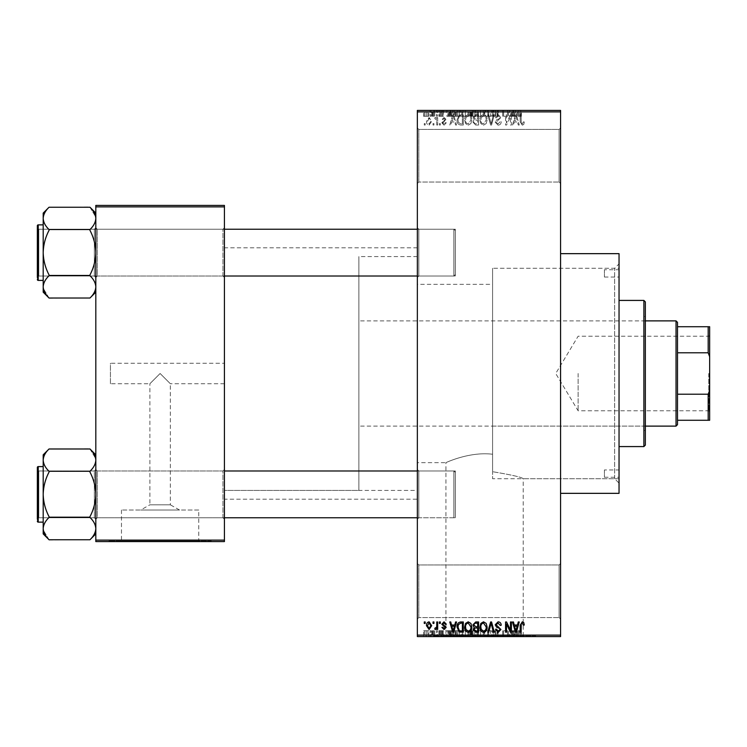 <?xml version="1.0" encoding="UTF-8"?>
<svg xmlns="http://www.w3.org/2000/svg" width="747" height="747" viewBox="0 0 747 747"><rect width="100%" height="100%" fill="white"/><g stroke="black" fill="none" stroke-linecap="round" stroke-linejoin="round"><path stroke-width="0.56" stroke-dasharray="3.73 2.8" d="M559.111 564.956L560.577 563.499L560.577 619.039L560.577 563.499L560.577 619.039L560.577 563.499L559.111 564.956L559.111 617.573L560.577 619.039L559.111 617.573L559.111 564.956L559.111 617.573L559.111 564.956L418.806 564.956L417.349 563.499L417.349 619.039L417.349 563.499L417.349 619.039L417.349 563.499L418.806 564.956L418.806 617.573L417.349 619.039L418.806 617.573L559.111 617.573L418.806 617.573L418.806 564.956L418.806 617.573L418.806 564.956L559.111 564.956M559.111 129.427L560.577 127.961L560.577 183.501L560.577 127.961L560.577 183.501L560.577 127.961L559.111 129.427L559.111 182.044L560.577 183.501L559.111 182.044L559.111 129.427L559.111 182.044L559.111 129.427L418.806 129.427L417.349 127.961L417.349 183.501L417.349 127.961L417.349 183.501L417.349 127.961L418.806 129.427L418.806 182.044L417.349 183.501L418.806 182.044L559.111 182.044L418.806 182.044L418.806 129.427L418.806 182.044L418.806 129.427L559.111 129.427M224.427 363.266L224.427 383.734L224.427 363.266L110.425 363.266L110.425 383.734L149.886 383.734L160.119 373.5L149.886 383.734L149.886 504.804L170.344 504.804L179.523 510.005L140.707 510.005L179.523 510.005M224.427 383.734L170.344 383.734L160.119 373.5L170.344 383.734L170.344 504.804L149.886 504.804L140.707 510.005M198.758 510.005L121.472 510.005L198.758 510.005L198.758 540.987L121.472 540.987L198.758 540.987M121.472 510.005L121.472 540.987M211.27 540.987L108.969 540.987L211.27 540.987L211.27 541.575L108.969 541.575L211.27 541.575M108.969 540.987L108.969 541.575M445.931 635.986L523.217 635.986L445.931 635.986L445.931 462.654C445.389 462.925 469.181 451.365 492.581 454.241C469.209 451.365 445.324 462.935 445.931 462.654L417.349 462.654L417.349 284.346L492.581 284.346L492.581 471.702L492.581 268.266L614.65 268.266L619.039 263.887L619.039 483.113L619.039 263.887M523.217 635.986L523.217 478.734C521.854 477.23 511.648 474.887 492.581 471.702C511.639 474.887 521.854 477.23 523.217 478.734L614.65 478.734L619.039 483.113M535.73 635.986L433.419 635.986L535.73 635.986L535.73 636.575L433.419 636.575L535.73 636.575M433.419 635.986L433.419 636.575M222.961 470.983L224.427 469.518L224.427 519.212L224.427 469.518L224.427 519.212L224.427 469.518L222.961 470.983L97.269 470.983L95.812 469.518L95.812 519.212L95.812 469.518L95.812 519.212L95.812 469.518L95.812 519.212L95.812 469.518L95.812 519.212L95.812 469.518L97.269 470.983L97.269 517.755L95.812 519.212L97.269 517.755L97.269 470.983L97.269 517.755L97.269 470.983L222.961 470.983L222.961 517.755L224.427 519.212L222.961 517.755L222.961 470.983M222.961 229.245L224.427 227.788L224.427 277.482L224.427 227.788L224.427 277.482L224.427 227.788L222.961 229.245L97.269 229.245L95.812 227.788L95.812 277.482L95.812 227.788L95.812 277.482L95.812 227.788L95.812 277.482L95.812 227.788L95.812 277.482L95.812 227.788L97.269 229.245L97.269 276.017L95.812 277.482L97.269 276.017L97.269 229.245L97.269 276.017L97.269 229.245L222.961 229.245L222.961 276.017L224.427 277.482L222.961 276.017L222.961 229.245M418.806 276.017L417.349 277.482L417.349 227.788L417.349 277.482L417.349 227.788L417.349 277.482L418.806 276.017L418.806 229.245L417.349 227.788L418.806 229.245L418.806 276.017L418.806 229.245L418.806 276.017L455.343 276.017L418.806 276.017M418.806 517.755L417.349 519.212L417.349 469.518L417.349 519.212L417.349 469.518L417.349 519.212L418.806 517.755L418.806 470.983L417.349 469.518L418.806 470.983L418.806 517.755L418.806 470.983L418.806 517.755L455.343 517.755L418.806 517.755M455.343 229.245L418.806 229.245L455.343 229.245L455.343 276.017L455.343 229.245M455.343 470.983L418.806 470.983L455.343 470.983L455.343 517.755L455.343 470.983M614.65 478.734L614.65 268.266L614.65 478.734M560.577 253.653L560.577 493.347L560.577 253.653M417.349 499.192L417.349 247.808L417.349 499.192L224.427 499.192L224.427 247.808L224.427 499.192M417.349 247.808L224.427 247.808M222.961 276.017L97.269 276.017L222.961 276.017M222.961 517.755L97.269 517.755L222.961 517.755M417.349 490.424L417.349 256.576L417.349 490.424L224.427 490.424L224.427 256.576L224.427 490.424L224.427 256.576L224.427 490.424L358.887 490.424L358.887 256.576L358.887 490.424M417.349 256.576L358.887 256.576M619.039 268.266L619.039 478.734L619.039 268.266L492.581 268.266L492.581 471.702L492.581 284.346M417.349 284.346L417.349 462.654M429.105 125.179L431.691 121.322L429.105 117.466L426.509 121.247C426.332 123.376 427.2 124.684 429.105 125.179L431.691 121.322L429.105 117.466L426.509 121.247C426.332 123.376 427.2 124.684 429.105 125.179M436.743 125.038L437.677 125.038L437.677 117.596L436.743 117.596L436.743 118.792L435.632 117.466L434.754 117.867L435.015 118.932L436.565 119.66L436.743 125.038L437.677 125.038L437.677 117.596L436.743 117.596L436.743 118.792L435.632 117.466L434.754 117.867L435.015 118.932L436.565 119.66L436.743 125.038M444.045 125.179L446.314 122.779L445.38 122.648L443.979 124.114L442.719 122.956L446.174 119.585L444.082 117.466L441.925 119.595L442.859 119.725L444.045 118.53L445.249 119.436L441.794 122.769L444.045 125.179L446.314 122.779L445.38 122.648L443.979 124.114L442.719 122.956L442.962 122.284L446.174 119.585L444.082 117.466L441.925 119.595L442.859 119.725L444.045 118.53L445.249 119.436L441.794 122.769L444.045 125.179M460.591 125.038L463.317 125.038L463.317 114.814L459.237 115.001L457.071 119.865C456.828 122.779 458.004 124.506 460.591 125.038L463.317 125.038L463.317 114.814L459.237 115.001L457.071 119.865C456.828 122.779 458.004 124.506 460.591 125.038M475.718 125.038L478.594 125.038L478.594 114.814L475.708 114.814L473.15 117.382L474.158 119.529L472.879 122.041L475.718 125.038L478.594 125.038L478.594 114.814L475.708 114.814L473.15 117.382L474.158 119.529L472.879 122.041L475.718 125.038M490.639 125.038L491.554 125.038L494.309 114.814L493.347 114.814L491.152 123.843L488.697 114.814L487.716 114.814L490.639 125.038L491.554 125.038L494.309 114.814L493.347 114.814L491.152 123.843L488.697 114.814L487.716 114.814L490.639 125.038M510.481 125.038L511.415 125.038L511.415 114.814L510.425 114.814L506.494 123.012L506.494 114.814L505.57 114.814L505.57 125.038L506.569 125.038L510.481 116.849L510.481 125.038L511.415 125.038L511.415 114.814L510.425 114.814L506.494 123.012L506.494 114.814L505.57 114.814L505.57 125.038L506.569 125.038L510.481 116.849L510.481 125.038M523.75 124.45L524.301 121.985L523.376 121.854L522.246 123.974L521.247 123.208L521.117 114.814L520.183 114.814L520.183 121.752L522.293 125.179L523.75 124.45L524.301 121.985L523.376 121.854L522.246 123.974L521.247 123.208L521.117 114.814L520.183 114.814L520.183 121.752L522.293 125.179L523.75 124.45M417.349 635.109L417.349 636.575L560.577 636.575L560.577 635.109L417.349 635.109L417.349 111.891L560.577 111.891L560.577 110.425L417.349 110.425L417.349 111.891M560.577 635.109L560.577 111.891M518.278 125.038L519.249 125.038L516.42 114.814L515.449 114.814L512.479 125.038L513.45 125.038L514.253 121.985L517.475 121.985L518.278 125.038L519.249 125.038L516.42 114.814L515.449 114.814L512.479 125.038L513.45 125.038L514.253 121.985L517.475 121.985L518.278 125.038M498.1 125.179C500.117 124.954 501.144 123.806 501.181 121.724L500.257 121.584L498.016 123.974L496.139 122.228L500.92 117.484L498.268 114.674L495.466 117.737L496.4 117.867L498.24 115.869L499.986 117.512L499.696 118.558L496.615 119.772L495.205 122.209L498.1 125.179C500.117 124.954 501.144 123.806 501.181 121.724L500.257 121.584L498.016 123.974L496.139 122.228L500.92 117.484L498.268 114.674L495.466 117.737L496.4 117.867L498.24 115.869L499.986 117.512L499.696 118.558L496.615 119.772L495.205 122.209L498.1 125.179M486.185 123.572L487.1 120.062C487.305 117.158 486.101 115.365 483.505 114.674C480.956 115.346 479.761 117.102 479.929 119.94L480.853 123.61L483.514 125.179L486.185 123.572L487.1 120.062C487.305 117.158 486.101 115.365 483.505 114.674C480.956 115.346 479.761 117.102 479.929 119.94L480.853 123.61L483.514 125.179L486.185 123.572M470.899 123.572L471.824 120.062C472.02 117.158 470.825 115.365 468.229 114.674C465.68 115.346 464.485 117.102 464.643 119.94L465.568 123.61L468.229 125.179L470.899 123.572L471.824 120.062C472.02 117.158 470.825 115.365 468.229 114.674C465.68 115.346 464.485 117.102 464.643 119.94L465.568 123.61L468.229 125.179L470.899 123.572M455.567 125.038L456.538 125.038L453.709 114.814L452.738 114.814L449.769 125.038L450.74 125.038L451.543 121.985L454.764 121.985L455.567 125.038L456.538 125.038L453.709 114.814L452.738 114.814L449.769 125.038L450.74 125.038L451.543 121.985L454.764 121.985L455.567 125.038M439.404 125.038L440.328 125.038L440.328 123.582L439.404 123.582L439.404 125.038L440.328 125.038L440.328 123.582L439.404 123.582L439.404 125.038M433.027 125.038L433.951 125.038L433.951 123.582L433.027 123.582L433.027 125.038L433.951 125.038L433.951 123.582L433.027 123.582L433.027 125.038M424.259 125.038L425.183 125.038L425.183 123.582L424.259 123.582L424.259 125.038L425.183 125.038L425.183 123.582L424.259 123.582L424.259 125.038M430.104 110.425L431.028 110.425L430.104 110.425L430.104 116.271L431.028 116.271L431.028 110.425L431.028 116.271L430.104 116.271L430.104 110.425M432.709 116.271L433.82 116.271L433.82 110.425L434.754 110.425L431.831 110.425L433.82 110.425L433.82 116.271L434.754 116.271L434.754 110.425L434.754 116.271L433.82 116.271L433.82 110.425L433.82 116.271L432.709 116.271L432.709 110.425M436.481 110.425L437.406 110.425L436.481 110.425L436.481 116.271L437.406 116.271L437.406 110.425L437.406 116.271L436.481 116.271L436.481 110.425M438.872 110.425L443.391 110.425L438.872 110.425L438.872 116.271L441.122 116.271L441.122 110.425L441.122 116.271L443.391 116.271L443.391 110.425M451.842 110.425L446.846 110.425L451.842 110.425L451.842 116.271L452.645 116.271L452.645 110.425M461.721 116.271L468.901 116.271L465.306 116.271L465.306 110.425L468.901 110.425L461.721 110.425L467.967 110.425L462.654 110.425L465.297 110.425L465.306 116.271L461.721 116.271L461.721 110.425M477.006 116.271L484.177 116.271L480.582 116.271L480.592 110.425L484.177 110.425L477.006 110.425L483.244 110.425L480.592 110.425L480.582 116.271L477.006 116.271L477.006 110.425M519.37 110.425L517.26 110.425L519.37 110.425L519.37 116.271L520.827 116.271L520.827 110.425M514.552 110.425L509.557 110.425L514.552 110.425L514.552 116.271L515.355 116.271L515.355 110.425M507.502 116.271L502.647 116.271L507.558 116.271L507.558 110.425L502.647 110.425L507.558 110.425L507.558 116.271L508.492 116.271L508.492 110.425L508.492 116.271L507.502 116.271L507.502 110.425M492.282 110.425L498.258 110.425L492.282 110.425L492.282 116.271L495.177 116.271L495.177 110.425M484.794 110.425L491.386 110.425L484.794 110.425L484.794 116.271L487.716 116.271L487.716 110.425M469.956 110.425L475.671 110.425L469.956 110.425L469.956 116.271L475.671 116.271L475.671 110.425L475.671 116.271L472.786 116.271L472.786 110.425L472.795 116.271L470.227 116.271L470.227 110.425M454.148 110.425L460.395 110.425L454.148 110.425L454.148 116.271L457.668 116.271L457.668 110.425M423.586 110.425L428.769 110.425L423.586 110.425L423.586 116.271L426.182 116.271L426.182 110.425L424.52 110.425L427.844 110.425L426.154 110.425L426.182 116.271L428.769 116.271L428.769 110.425M430.104 636.575L431.028 636.575L430.104 636.575L430.104 630.729L431.028 630.729L431.028 636.575L431.028 630.729L430.104 630.729L430.104 636.575M436.481 636.575L437.406 636.575L436.481 636.575L436.481 630.729L437.406 630.729L437.406 636.575L437.406 630.729L436.481 630.729L436.481 636.575M452.645 636.575L446.846 636.575L452.645 636.575L452.645 630.729L453.616 630.729L453.616 636.575M467.977 636.575L461.721 636.575L467.977 636.575L467.977 630.729L468.901 630.729L468.901 636.575M484.177 630.729L480.582 630.729L483.262 630.729L483.244 636.575L484.177 636.575L477.006 636.575L483.262 636.575L477.931 636.575L483.244 636.575L483.262 630.729L484.177 630.729L484.177 636.575M495.177 636.575L498.258 636.575L492.282 636.575L495.177 636.575L495.177 630.729L498.258 630.729L498.258 636.575M515.355 636.575L509.557 636.575L515.355 636.575L515.355 630.729L516.326 630.729L516.326 636.575M520.827 636.575L517.26 636.575L520.827 636.575L520.827 630.729L521.378 630.729L521.378 636.575M507.502 630.729L502.647 630.729L507.558 630.729L507.558 636.575L502.647 636.575L507.558 636.575L507.558 630.729L508.492 630.729L508.492 636.575L508.492 630.729L507.502 630.729L507.502 636.575M487.716 636.575L491.386 636.575L484.794 636.575L487.716 636.575L487.716 630.729L488.631 630.729L488.631 636.575M470.227 630.729L472.795 630.729L472.795 636.575L475.671 636.575L469.956 636.575L472.795 636.575L472.786 630.729L475.671 630.729L475.671 636.575L475.671 630.729L470.227 630.729L470.227 636.575M457.668 636.575L454.148 636.575L457.668 636.575L457.668 630.729L460.395 630.729L460.395 636.575L460.395 630.729L456.314 630.729L456.314 636.575M443.391 630.729L439.003 630.729L441.122 630.729L441.122 636.575L443.391 636.575L438.872 636.575L441.122 636.575L441.122 630.729L443.391 630.729L443.391 636.575M432.709 630.729L433.82 630.729L433.82 636.575L434.754 636.575L431.831 636.575L433.82 636.575L433.82 630.729L434.754 630.729L434.754 636.575L434.754 630.729L433.82 630.729L433.82 636.575L433.82 630.729L432.709 630.729L432.709 636.575M428.769 630.729L426.182 630.729L426.182 636.575L428.769 636.575L423.586 636.575L427.844 636.575L426.154 636.575L426.182 630.729L428.769 630.729L428.769 636.575M110.425 383.734L110.425 363.266M95.812 540.109L95.812 541.575L224.427 541.575L224.427 540.109L95.812 540.109L95.812 206.891L224.427 206.891L224.427 205.425L95.812 205.425L95.812 206.891M224.427 540.109L224.427 206.891M619.039 493.347L619.039 253.653M521.378 630.729L520.454 630.729L520.454 636.575M520.454 630.729L519.324 630.729L519.324 636.575M519.324 630.729L518.325 630.729L518.325 636.575M518.325 630.729L518.194 636.575L518.194 630.729L517.26 630.729L517.26 636.575L517.26 630.729L519.37 630.729L519.37 636.575M519.37 630.729L520.827 630.729M516.326 630.729L513.497 630.729L513.497 636.575M513.497 630.729L512.526 630.729L512.526 636.575M512.526 630.729L509.557 630.729L509.557 636.575M509.557 630.729L510.528 630.729L510.528 636.575M510.528 630.729L511.331 630.729L511.331 636.575M511.331 630.729L514.552 630.729L514.552 636.575M514.552 630.729L515.355 630.729M512.946 630.729L511.648 630.729L512.946 630.729L512.946 636.575L514.235 636.575L511.648 636.575L512.946 636.575M513.366 630.729L513.366 636.575M514.235 630.729L514.235 636.575M511.648 630.729L511.648 636.575M503.571 630.729L503.571 636.575L503.571 630.729M502.647 630.729L502.647 636.575L502.647 630.729M503.646 630.729L503.646 636.575M498.258 630.729L497.334 630.729L497.334 636.575M497.334 630.729L495.093 630.729L495.093 636.575M495.093 630.729L493.216 630.729L493.216 636.575M493.216 630.729L497.997 630.729L497.997 636.575M497.997 630.729L495.345 630.729L495.345 636.575M495.345 630.729L492.544 630.729L492.544 636.575M492.544 630.729L493.478 630.729L493.478 636.575M493.478 630.729L495.317 630.729L495.317 636.575L495.308 630.729L497.063 630.729L497.063 636.575M497.063 630.729L496.774 636.575M496.774 630.729L493.692 630.729L493.692 636.575M493.692 630.729L492.282 630.729L492.282 636.575M492.282 630.729L495.177 630.729M488.631 630.729L491.386 630.729L491.386 636.575M491.386 630.729L490.424 630.729L490.424 636.575M490.424 630.729L488.23 630.729L488.23 636.575M488.23 630.729L485.774 630.729L485.774 636.575M485.774 630.729L484.794 630.729L484.794 636.575M484.794 630.729L487.716 630.729M477.006 630.729L480.592 630.729L480.582 636.575L480.592 630.729L477.006 630.729L477.006 636.575M477.931 630.729L477.931 636.575L477.931 630.729L483.244 630.729L477.931 630.729M480.573 630.729L480.573 636.575M478.323 630.729L478.323 636.575M480.592 630.729L480.592 636.575M471.236 630.729L471.236 636.575M469.956 630.729L469.956 636.575M472.907 630.729L470.89 630.729L472.907 630.729L472.907 636.575L474.747 636.575L470.89 636.575L472.907 636.575M473.122 630.729L471.152 630.729L473.122 630.729L473.122 636.575M474.747 630.729L474.747 636.575L474.747 630.729M471.152 630.729L471.152 636.575M472.02 630.729L472.02 636.575M470.89 630.729L470.89 636.575M471.805 630.729L471.805 636.575M472.767 630.729L472.767 636.575M468.901 630.729L465.306 630.729L465.306 636.575L467.967 636.575L462.654 636.575L465.297 636.575L465.306 630.729L461.721 630.729L461.721 636.575M461.721 630.729L462.645 630.729L462.645 636.575M462.645 630.729L467.977 630.729M463.047 630.729L467.967 630.729L462.654 630.729L463.047 636.575M465.297 630.729L465.297 636.575M467.967 630.729L467.967 636.575M462.654 630.729L462.654 636.575M465.316 630.729L465.316 636.575M456.314 630.729L454.148 630.729L454.148 636.575M454.148 630.729L457.668 630.729M457.818 630.729L455.082 630.729L457.818 630.729L457.818 636.575L459.461 636.575L455.082 636.575L457.818 636.575M459.461 630.729L459.461 636.575L459.461 630.729M456.492 630.729L456.492 636.575M455.082 630.729L455.082 636.575M455.455 630.729L455.455 636.575M457.79 630.729L457.79 636.575L457.79 630.729M453.616 630.729L450.786 630.729L450.786 636.575M450.786 630.729L449.806 630.729L449.806 636.575M449.806 630.729L446.846 630.729L446.846 636.575M446.846 630.729L447.817 630.729L447.817 636.575M447.817 630.729L448.62 630.729L448.62 636.575M448.62 630.729L451.842 630.729L451.842 636.575M451.842 630.729L452.645 630.729M450.226 630.729L451.524 630.729L448.938 630.729L450.226 630.729L450.226 636.575L451.524 636.575L450.226 636.575M450.656 630.729L450.656 636.575M451.524 630.729L451.524 636.575M448.938 630.729L448.938 636.575M442.457 630.729L442.457 636.575M441.057 630.729L441.057 636.575M439.796 630.729L439.796 636.575M440.039 630.729L440.039 636.575M443.251 630.729L443.251 636.575M441.16 630.729L441.16 636.575M439.003 630.729L439.003 636.575M439.936 630.729L439.936 636.575M442.327 630.729L438.872 630.729L442.327 630.729L442.327 636.575M442.028 630.729L442.028 636.575M438.872 630.729L438.872 636.575M431.831 630.729L431.831 636.575M432.093 630.729L432.093 636.575M432.765 630.729L432.765 636.575M433.643 630.729L433.643 636.575M423.586 630.729L426.182 630.729L423.586 630.729L423.586 636.575M424.52 630.729L427.844 630.729L424.52 630.729L424.52 636.575M426.21 630.729L426.21 636.575M427.844 630.729L427.844 636.575M426.154 630.729L426.154 636.575M520.827 116.271L521.378 116.271L521.378 110.425M521.378 116.271L520.454 116.271L520.454 110.425M520.454 116.271L519.324 116.271L519.324 110.425M519.324 116.271L518.325 116.271L518.325 110.425M518.325 116.271L518.194 110.425L518.194 116.271L517.26 116.271L517.26 110.425L517.26 116.271L519.37 116.271M515.355 116.271L516.326 116.271L516.326 110.425M516.326 116.271L513.497 116.271L513.497 110.425M513.497 116.271L512.526 116.271L512.526 110.425M512.526 116.271L509.557 116.271L509.557 110.425M509.557 116.271L510.528 116.271L510.528 110.425M510.528 116.271L511.331 116.271L511.331 110.425M511.331 116.271L514.552 116.271M512.946 116.271L511.648 116.271L512.946 116.271L512.946 110.425L514.235 110.425L511.648 110.425L512.946 110.425M513.366 116.271L513.366 110.425M514.235 116.271L514.235 110.425M511.648 116.271L511.648 110.425M503.571 116.271L503.571 110.425L503.571 116.271M502.647 116.271L502.647 110.425L502.647 116.271M503.646 116.271L503.646 110.425M495.177 116.271L498.258 116.271L498.258 110.425M498.258 116.271L497.334 116.271L497.334 110.425M497.334 116.271L495.093 116.271L495.093 110.425M495.093 116.271L493.216 116.271L493.216 110.425M493.216 116.271L497.997 116.271L497.997 110.425M497.997 116.271L495.345 116.271L495.345 110.425M495.345 116.271L492.544 116.271L492.544 110.425M492.544 116.271L493.478 116.271L493.478 110.425M493.478 116.271L495.317 116.271L495.317 110.425L495.308 116.271L497.063 116.271L497.063 110.425M497.063 116.271L496.774 110.425M496.774 116.271L493.692 116.271L493.692 110.425M493.692 116.271L492.282 116.271M487.716 116.271L488.631 116.271L488.631 110.425M488.631 116.271L491.386 116.271L491.386 110.425M491.386 116.271L490.424 116.271L490.424 110.425M490.424 116.271L488.23 116.271L488.23 110.425M488.23 116.271L485.774 116.271L485.774 110.425M485.774 116.271L484.794 116.271M483.262 116.271L483.262 110.425L483.244 116.271L477.931 116.271L477.931 110.425L477.931 116.271L483.244 116.271M484.177 116.271L484.177 110.425M480.573 116.271L480.573 110.425M478.323 116.271L478.323 110.425M480.592 116.271L480.592 110.425M470.227 116.271L471.236 116.271L471.236 110.425M471.236 116.271L469.956 116.271M472.907 116.271L470.89 116.271L472.907 116.271L472.907 110.425L474.747 110.425L470.89 110.425L472.907 110.425M473.122 116.271L471.152 116.271L473.122 116.271L473.122 110.425M474.747 116.271L474.747 110.425L474.747 116.271M471.152 116.271L471.152 110.425M472.02 116.271L472.02 110.425M470.89 116.271L470.89 110.425M471.805 116.271L471.805 110.425M472.767 116.271L472.767 110.425M467.977 116.271L467.977 110.425M468.901 116.271L468.901 110.425M462.645 116.271L462.645 110.425M463.047 116.271L467.967 116.271L462.654 116.271L463.047 110.425M465.297 116.271L465.297 110.425M467.967 116.271L467.967 110.425M462.654 116.271L462.654 110.425M465.316 116.271L465.316 110.425M457.668 116.271L460.395 116.271L460.395 110.425L460.395 116.271L456.314 116.271L456.314 110.425M456.314 116.271L454.148 116.271M457.818 116.271L455.082 116.271L457.818 116.271L457.818 110.425L459.461 110.425L455.082 110.425L457.818 110.425M459.461 116.271L459.461 110.425L459.461 116.271M456.492 116.271L456.492 110.425M455.082 116.271L455.082 110.425M455.455 116.271L455.455 110.425M457.79 116.271L457.79 110.425L457.79 116.271M452.645 116.271L453.616 116.271L453.616 110.425M453.616 116.271L450.786 116.271L450.786 110.425M450.786 116.271L449.806 116.271L449.806 110.425M449.806 116.271L446.846 116.271L446.846 110.425M446.846 116.271L447.817 116.271L447.817 110.425M447.817 116.271L448.62 116.271L448.62 110.425M448.62 116.271L451.842 116.271M450.226 116.271L451.524 116.271L448.938 116.271L450.226 116.271L450.226 110.425L451.524 110.425L450.226 110.425M450.656 116.271L450.656 110.425M451.524 116.271L451.524 110.425M448.938 116.271L448.938 110.425M443.391 116.271L442.457 116.271L442.457 110.425M442.457 116.271L441.057 116.271L441.057 110.425M441.057 116.271L439.796 116.271L439.796 110.425M439.796 116.271L440.039 110.425M440.039 116.271L443.251 116.271L443.251 110.425M443.251 116.271L441.16 116.271L441.16 110.425M441.16 116.271L439.003 116.271L439.003 110.425M439.003 116.271L439.936 116.271L439.936 110.425M439.936 116.271L442.327 116.271L442.327 110.425M442.327 116.271L442.028 110.425M442.028 116.271L438.872 116.271M431.831 116.271L431.831 110.425M432.093 116.271L432.093 110.425M432.765 116.271L432.765 110.425M433.643 116.271L433.643 110.425M428.769 116.271L423.586 116.271M424.52 116.271L427.844 116.271L424.52 116.271L424.52 110.425M426.21 116.271L426.21 110.425M427.844 116.271L427.844 110.425M426.154 116.271L426.154 110.425M515.869 115.878L517.157 120.79L514.571 120.79L515.869 115.878L517.157 120.79L514.571 120.79L515.869 115.878M481.245 117.596L483.496 115.869C485.494 116.42 486.381 117.821 486.166 120.08L483.514 123.974C481.572 123.442 480.685 122.088 480.853 119.903L481.245 117.596L483.496 115.869C485.494 116.42 486.381 117.821 486.166 120.08L483.514 123.974C481.572 123.442 480.685 122.088 480.853 119.903L481.245 117.596M475.83 120.258L477.669 120.258L477.669 123.843L474.728 123.713L473.813 122.041L475.83 120.258L477.669 120.258L477.669 123.843L474.728 123.713L473.813 122.041L475.83 120.258M476.044 116.009L477.669 116.009L477.669 119.062L474.943 118.969L474.084 117.55L476.044 116.009L477.669 116.009L477.669 119.062L474.943 118.969L474.084 117.55L476.044 116.009M465.969 117.596L468.22 115.869C470.208 116.42 471.105 117.821 470.89 120.08L468.238 123.974C466.296 123.442 465.409 122.088 465.577 119.903L465.969 117.596L468.22 115.869C470.208 116.42 471.105 117.821 470.89 120.08L468.238 123.974C466.296 123.442 465.409 122.088 465.577 119.903L465.969 117.596M460.74 116.009L462.384 116.009L462.384 123.843L460.712 123.843L458.378 122.359L458.004 119.856L459.414 116.215L462.384 116.009L462.384 123.843L460.712 123.843L458.378 122.359L458.004 119.856L459.414 116.215L460.74 116.009M453.149 115.878L454.447 120.79L451.86 120.79L453.149 115.878L454.447 120.79L451.86 120.79L453.149 115.878M427.443 121.313L429.133 118.53L430.767 121.313L429.077 124.114L427.443 121.313L429.133 118.53L430.767 121.313L429.077 124.114L427.443 121.313M523.75 622.55L524.301 625.015L523.376 625.146L522.246 623.026L521.247 623.792L521.117 632.186L520.183 632.186L520.183 625.248L522.293 621.821L523.75 622.55M518.278 621.962L519.249 621.962L516.42 632.186L515.449 632.186L512.479 621.962L513.45 621.962L514.253 625.015L517.475 625.015L518.278 621.962M515.869 631.122L517.157 626.21L514.571 626.21L515.869 631.122M510.481 621.962L511.415 621.962L511.415 632.186L510.425 632.186L506.494 623.988L506.494 632.186L505.57 632.186L505.57 621.962L506.569 621.962L510.481 630.151L510.481 621.962M498.1 621.821C500.117 622.046 501.144 623.194 501.181 625.276L500.257 625.416L498.016 623.026L496.139 624.772L500.92 629.516L498.268 632.326L495.466 629.263L496.4 629.133L498.24 631.131L499.986 629.488L499.696 628.442L496.615 627.228L495.205 624.791L498.1 621.821M490.639 621.962L491.554 621.962L494.309 632.186L493.347 632.186L491.152 623.157L488.697 632.186L487.716 632.186L490.639 621.962M486.185 623.428L487.1 626.938C487.305 629.842 486.101 631.635 483.505 632.326C480.956 631.654 479.761 629.898 479.929 627.06L480.853 623.39L483.514 621.821L486.185 623.428M481.245 629.404L483.496 631.131C485.494 630.58 486.381 629.179 486.166 626.92L483.514 623.026C481.572 623.558 480.685 624.912 480.853 627.097L481.245 629.404M475.718 621.962L478.594 621.962L478.594 632.186L475.708 632.186L473.15 629.618L474.158 627.471L472.879 624.959L475.718 621.962M475.83 626.742L477.669 626.742L477.669 623.157L474.728 623.287L473.813 624.959L475.83 626.742M476.044 630.991L477.669 630.991L477.669 627.938L474.943 628.031L474.084 629.45L476.044 630.991M470.899 623.428L471.824 626.938C472.02 629.842 470.825 631.635 468.229 632.326C465.68 631.654 464.485 629.898 464.643 627.06L465.568 623.39L468.229 621.821L470.899 623.428M465.969 629.404L468.22 631.131C470.208 630.58 471.105 629.179 470.89 626.92L468.238 623.026C466.296 623.558 465.409 624.912 465.577 627.097L465.969 629.404M460.591 621.962L463.317 621.962L463.317 632.186L459.237 631.999L457.071 627.135C456.828 624.221 458.004 622.494 460.591 621.962M460.74 630.991L462.384 630.991L462.384 623.157L460.712 623.157L458.378 624.641L458.004 627.144L459.414 630.785L460.74 630.991M455.567 621.962L456.538 621.962L453.709 632.186L452.738 632.186L449.769 621.962L450.74 621.962L451.543 625.015L454.764 625.015L455.567 621.962M453.149 631.122L454.447 626.21L451.86 626.21L453.149 631.122M444.045 621.821L446.314 624.221L445.38 624.352L443.979 622.886L442.719 624.044L446.174 627.415L444.082 629.534L441.925 627.405L442.859 627.275L444.045 628.47L445.249 627.564L441.794 624.231L444.045 621.821M439.404 621.962L440.328 621.962L440.328 623.418L439.404 623.418L439.404 621.962M436.743 621.962L437.677 621.962L437.677 629.404L436.743 629.404L436.743 628.208L435.632 629.534L434.754 629.133L435.015 628.068L436.565 627.34L436.743 621.962M433.027 621.962L433.951 621.962L433.951 623.418L433.027 623.418L433.027 621.962M429.105 621.821L431.691 625.678L429.105 629.534L426.509 625.753C426.332 623.624 427.2 622.316 429.105 621.821M427.443 625.687L429.133 628.47L430.767 625.687L429.077 622.886L427.443 625.687M424.259 621.962L425.183 621.962L425.183 623.418L424.259 623.418L424.259 621.962M709.65 373.5L709.65 411.644L709.65 373.5M708.772 373.5L708.772 410.766L708.772 373.5M578.113 373.5L578.113 410.766L578.113 373.5M677.501 424.651L677.501 322.349M676.035 320.883L676.035 426.117M358.887 373.5L358.887 426.117L358.887 373.5M677.501 352.78L708.184 352.78L709.65 356.711L709.65 326.728L708.184 326.728L708.184 352.78M677.501 420.272L709.65 420.272L709.65 356.711M709.65 390.289L708.184 394.22L708.184 420.272M677.501 394.22L708.184 394.22M677.501 326.728L708.184 326.728M604.416 469.956L604.416 477.268L604.416 469.956L619.039 469.956L619.039 477.268L619.039 469.956M604.416 477.268L619.039 477.268M604.416 269.732L604.416 277.044L604.416 269.732L619.039 269.732L619.039 277.044L619.039 269.732M604.416 277.044L619.039 277.044M643.886 316.504L643.886 430.496L643.886 316.504L645.343 316.504L645.343 430.496L645.343 316.504M643.886 430.496L645.343 430.496M619.039 300.425L619.039 446.575L619.039 300.425M492.581 268.266L492.581 478.734L492.581 268.266M619.039 478.734L492.581 478.734M492.581 320.883L492.581 426.117L492.581 320.883L643.886 320.883L643.886 426.117L643.886 320.883M492.581 426.117L643.886 426.117M643.886 300.425L643.886 446.575M645.343 445.119L645.343 301.881M224.427 229.245L38.816 229.245L37.35 230.711L37.35 274.551L37.35 230.711L37.35 274.551L37.35 230.711L38.816 229.245L453.887 229.245L455.343 230.711L453.887 229.245L453.887 276.017L455.343 274.551L455.343 230.711L455.343 274.551L455.343 230.711L455.343 274.551L453.887 276.017L453.887 229.245L417.349 229.245M224.427 276.017L38.816 276.017L37.35 274.551L38.816 276.017L38.816 229.245L38.816 276.017L37.35 277.482L37.35 227.788L37.35 277.482L37.35 227.788L37.35 277.482L37.35 227.788L38.816 229.245L38.816 276.017L38.816 229.245L38.816 276.017L38.816 229.245L37.35 227.788M37.35 277.482L38.816 276.017L38.816 229.245L94.346 229.245L95.812 227.788L94.346 229.245L38.816 229.245L38.816 276.017L94.346 276.017L95.812 277.482L94.346 276.017L94.346 229.245L94.346 276.017L94.346 229.245L94.346 276.017L38.816 276.017L453.887 276.017L453.887 229.245L453.887 276.017L417.349 276.017M95.812 213.091L95.812 252.635C95.588 244.764 93.636 237.341 89.967 230.347L89.967 229.805L49.041 229.805L49.041 230.347C45.371 237.359 43.419 244.783 43.195 252.635C43.419 260.498 45.371 267.93 49.041 274.915L49.041 275.736C45.38 279.21 43.429 282.926 43.195 286.876L43.195 218.385C43.41 222.289 45.362 226.005 49.041 229.534L49.041 230.347L49.041 229.534L49.041 230.347L49.041 229.805L89.967 229.534C93.627 226.052 95.579 222.335 95.812 218.385C95.597 222.289 93.646 226.005 89.967 229.534L89.967 230.347L89.967 229.534C93.627 226.052 95.579 222.335 95.812 218.385L95.812 213.091L89.967 206.975L49.041 207.246C45.38 210.729 43.429 214.436 43.195 218.385L43.195 213.091L49.041 207.246C45.38 210.729 43.429 214.436 43.195 218.385L43.195 213.091L43.195 218.385C43.41 222.289 45.362 226.005 49.041 229.534C45.38 226.052 43.429 222.335 43.195 218.385C43.41 214.482 45.362 210.775 49.041 207.246L49.041 207.246M49.041 298.016L43.317 288.417L49.041 298.016C45.38 294.542 43.429 290.826 43.195 286.876C43.41 282.973 45.362 279.257 49.041 275.736L49.041 274.915C45.371 267.902 43.419 260.479 43.195 252.635C43.419 244.764 45.371 237.341 49.041 230.347C45.371 237.359 43.419 244.783 43.195 252.635C43.419 260.498 45.371 267.93 49.041 274.915L49.041 275.736C45.38 279.21 43.429 282.926 43.195 286.876L43.195 252.635L43.195 292.17L43.195 286.876L43.195 292.17L49.041 298.286L89.967 298.016C93.627 294.542 95.579 290.826 95.812 286.876C95.597 282.973 93.646 279.257 89.967 275.736L49.041 275.466L89.967 275.466L89.967 274.915C93.636 267.902 95.588 260.479 95.812 252.635L95.812 292.17L95.812 252.635C95.588 260.498 93.636 267.93 89.967 274.915L89.967 275.736C93.627 279.21 95.579 282.926 95.812 286.876C95.597 290.779 93.646 294.495 89.967 298.016L89.967 298.016C93.627 294.542 95.579 290.826 95.812 286.876C95.597 282.973 93.646 279.257 89.967 275.736L49.041 275.466M43.195 280.405L43.195 224.866L43.195 280.405L43.195 224.866L43.195 280.405L38.228 280.405A0.878 0.878 0 0 1 37.35 279.527L37.35 225.743L37.35 279.527M89.967 207.246L95.691 216.845L89.967 207.246C93.627 210.729 95.579 214.436 95.812 218.385L95.812 252.635C95.588 244.764 93.636 237.341 89.967 230.347C93.636 237.359 95.588 244.783 95.812 252.635L95.812 292.17L95.812 252.635C95.588 260.479 93.636 267.902 89.967 274.915L89.967 275.466M417.349 517.755L453.887 517.755L455.343 516.289L455.343 472.449L455.343 516.289L455.343 472.449L455.343 516.289L453.887 517.755L38.816 517.755L94.346 517.755L95.812 519.212L94.346 517.755L38.816 517.755L38.816 470.983L94.346 470.983L95.812 469.518L94.346 470.983L94.346 517.755L94.346 470.983L94.346 517.755L94.346 470.983L38.816 470.983L38.816 517.755L37.35 516.289L38.816 517.755L38.816 470.983L37.35 472.449L37.35 516.289L37.35 472.449L37.35 516.289L37.35 472.449L38.816 470.983L38.816 517.755L224.427 517.755M417.349 470.983L453.887 470.983L455.343 472.449L453.887 470.983L453.887 517.755L453.887 470.983L453.887 517.755L453.887 470.983L224.427 470.983M95.812 454.83L95.812 494.365C95.588 486.502 93.636 479.07 89.967 472.085L89.967 471.534L49.041 471.534L49.041 472.085C45.371 479.098 43.419 486.521 43.195 494.365C43.419 502.236 45.371 509.659 49.041 516.653L49.041 517.466C45.38 520.948 43.429 524.665 43.195 528.615L43.195 460.124C43.41 464.027 45.362 467.743 49.041 471.264L49.041 472.085L49.041 471.264L49.041 472.085L49.041 471.534L89.967 471.264C93.627 467.79 95.579 464.074 95.812 460.124C95.597 464.027 93.646 467.743 89.967 471.264L89.967 472.085L89.967 471.264C93.627 467.79 95.579 464.074 95.812 460.124L95.812 454.83L89.967 448.714L49.041 448.984C45.38 452.458 43.429 456.174 43.195 460.124L43.195 454.83L49.041 448.984C45.38 452.458 43.429 456.174 43.195 460.124L43.195 454.83L43.195 460.124C43.41 464.027 45.362 467.743 49.041 471.264C45.38 467.79 43.429 464.074 43.195 460.124C43.41 456.221 45.362 452.505 49.041 448.984L49.041 448.984M49.041 539.754L43.317 530.155L49.041 539.754C45.38 536.271 43.429 532.564 43.195 528.615C43.41 524.711 45.362 520.995 49.041 517.466L49.041 516.653C45.371 509.641 43.419 502.217 43.195 494.365C43.419 486.502 45.371 479.07 49.041 472.085C45.371 479.098 43.419 486.521 43.195 494.365C43.419 502.236 45.371 509.659 49.041 516.653L49.041 517.466C45.38 520.948 43.429 524.665 43.195 528.615L43.195 494.365L43.195 533.909L43.195 528.615L43.195 533.909L49.041 540.025L89.967 539.754C93.627 536.271 95.579 532.564 95.812 528.615C95.597 524.711 93.646 520.995 89.967 517.466L49.041 517.195L89.967 517.195L89.967 516.653C93.636 509.641 95.588 502.217 95.812 494.365L95.812 533.909L95.812 494.365C95.588 502.236 93.636 509.659 89.967 516.653L89.967 517.466C93.627 520.948 95.579 524.665 95.812 528.615C95.597 532.518 93.646 536.225 89.967 539.754L89.967 539.754C93.627 536.271 95.579 532.564 95.812 528.615C95.597 524.711 93.646 520.995 89.967 517.466L49.041 517.195M37.35 519.212L38.816 517.755L38.816 470.983L38.816 517.755L37.35 519.212L37.35 469.518L37.35 519.212L37.35 469.518L37.35 519.212L37.35 469.518L38.816 470.983L38.816 517.755L38.816 470.983L37.35 469.518M43.195 522.134L43.195 466.595L43.195 522.134L43.195 466.595L43.195 522.134L38.228 522.134A0.878 0.878 0 0 1 37.35 521.257L37.35 467.473L37.35 521.257M89.967 448.984L95.691 458.583L89.967 448.984C93.627 452.458 95.579 456.174 95.812 460.124L95.812 494.365C95.588 486.502 93.636 479.07 89.967 472.085C93.636 479.098 95.588 486.521 95.812 494.365L95.812 533.909L95.812 494.365C95.588 502.217 93.636 509.641 89.967 516.653L89.967 517.195M95.812 292.17L89.967 298.016M38.228 280.405L38.228 224.866L38.228 280.405L38.228 224.866L43.195 224.866M89.967 229.805L89.967 230.347L89.967 229.534L49.041 229.805M43.195 218.385L43.195 252.635L43.195 218.385M49.041 275.736L49.041 274.915L49.041 275.736M49.041 230.347L49.041 229.534L49.041 230.347M89.967 229.534L89.967 230.347L89.967 229.534M95.812 533.909L89.967 539.754M38.228 522.134L38.228 466.595L38.228 522.134L38.228 466.595L43.195 466.595M89.967 471.534L89.967 472.085L89.967 471.264L49.041 471.534M43.195 460.124L43.195 494.365L43.195 460.124M49.041 517.466L49.041 516.653L49.041 517.466M49.041 472.085L49.041 471.264L49.041 472.085M89.967 471.264L89.967 472.085L89.967 471.264M518.194 630.729L518.194 636.575M512.423 630.729L512.423 636.575M495.532 630.729L495.532 636.575M488.594 630.729L488.594 636.575M487.828 630.729L487.828 636.575M473 630.729L473 636.575M449.703 630.729L449.703 636.575M440.954 630.729L440.954 636.575L440.963 630.729M518.194 116.271L518.194 110.425M512.423 116.271L512.423 110.425M495.532 116.271L495.532 110.425M488.594 116.271L488.594 110.425M487.828 116.271L487.828 110.425M473 116.271L473 110.425M449.703 116.271L449.703 110.425M440.954 116.271L440.954 110.425L440.963 116.271M709.65 335.356L708.772 336.234L578.113 336.234L555.721 373.5L578.113 410.766L708.772 410.766L709.65 411.644M645.343 320.883L358.887 320.883M645.343 426.117L358.887 426.117"/><path stroke-width="1.12" d="M560.577 253.653L619.039 253.653L619.039 493.347L560.577 493.347M433.027 623.418L433.027 621.962L433.951 621.962L433.951 623.418L433.027 623.418M436.743 625.818L436.743 621.962L437.677 621.962L437.677 629.404L436.743 629.404L436.743 628.208L435.632 629.534L434.754 629.133L435.015 628.068L436.565 627.34L436.743 625.818M439.404 623.418L439.404 621.962L440.328 621.962L440.328 623.418L439.404 623.418M441.794 624.231L444.045 621.821L446.314 624.221L445.38 624.352L443.979 622.886L442.719 624.044L446.174 627.415L444.082 629.534L441.925 627.405L442.859 627.275L444.045 628.47L445.249 627.564L441.794 624.231M454.764 625.015L455.567 621.962L456.538 621.962L453.709 632.186L452.738 632.186L449.769 621.962L450.74 621.962L451.543 625.015L454.764 625.015M468.229 621.821L470.899 623.428L471.824 626.938C472.02 629.842 470.825 631.635 468.229 632.326C465.68 631.654 464.485 629.898 464.643 627.06L465.568 623.39L468.229 621.821M483.514 621.821L486.185 623.428L487.1 626.938C487.305 629.842 486.101 631.635 483.505 632.326C480.956 631.654 479.761 629.898 479.929 627.06L480.853 623.39L483.514 621.821M522.293 621.821L523.75 622.55L524.301 625.015L523.376 625.146L522.246 623.026L521.247 623.792L521.117 632.186L520.183 632.186L520.183 625.248L522.293 621.821M417.349 635.109L560.577 635.109L560.577 636.575L417.349 636.575L417.349 110.425L560.577 110.425L560.577 111.891L417.349 111.891M560.577 635.109L560.577 111.891M517.475 625.015L518.278 621.962L519.249 621.962L516.42 632.186L515.449 632.186L512.479 621.962L513.45 621.962L514.253 625.015L517.475 625.015M510.481 630.151L510.481 621.962L511.415 621.962L511.415 632.186L510.425 632.186L506.494 623.988L506.494 632.186L505.57 632.186L505.57 621.962L506.569 621.962L510.481 630.151M495.205 624.791L498.1 621.821C500.117 622.046 501.144 623.194 501.181 625.276L500.257 625.416L498.016 623.026L496.139 624.772L500.92 629.516L498.268 632.326L495.466 629.263L496.4 629.133L498.24 631.131L499.986 629.488L499.696 628.442L496.615 627.228L495.205 624.791M487.716 632.186L490.639 621.962L491.554 621.962L494.309 632.186L493.347 632.186L491.152 623.157L488.697 632.186L487.716 632.186M472.879 624.959L475.718 621.962L478.594 621.962L478.594 632.186L475.708 632.186L473.15 629.618L474.158 627.471L472.879 624.959M457.071 627.135C456.828 624.221 458.004 622.494 460.591 621.962L463.317 621.962L463.317 632.186L459.237 631.999L457.071 627.135M426.509 625.753C426.332 623.624 427.2 622.316 429.105 621.821L431.691 625.678L429.105 629.534L426.509 625.753M424.259 623.418L424.259 621.962L425.183 621.962L425.183 623.418L424.259 623.418M95.812 205.425L224.427 205.425L224.427 206.891L95.812 206.891L95.812 205.425M224.427 540.109L224.427 541.575L95.812 541.575L95.812 540.109L224.427 540.109L224.427 206.891M95.812 540.109L95.812 206.891M516.289 629.189L517.157 626.21L514.571 626.21L515.869 631.122L516.289 629.189M483.496 631.131C485.494 630.58 486.381 629.179 486.166 626.92L483.514 623.026C481.572 623.558 480.685 624.912 480.853 627.097L481.245 629.404L483.496 631.131M477.669 630.991L477.669 627.938L474.943 628.031L474.084 629.45L476.044 630.991L477.669 630.991M477.669 626.742L477.669 623.157L474.728 623.287L473.813 624.959L475.83 626.742L477.669 626.742M468.22 631.131C470.208 630.58 471.105 629.179 470.89 626.92L468.238 623.026C466.296 623.558 465.409 624.912 465.577 627.097L465.969 629.404L468.22 631.131M462.384 630.991L462.384 623.157L460.712 623.157L458.378 624.641L458.004 627.144L459.414 630.785L462.384 630.991M453.578 629.189L454.447 626.21L451.86 626.21L453.149 631.122L453.578 629.189M429.133 628.47L430.767 625.687L429.077 622.886L427.443 625.687L429.133 628.47M676.035 320.883L677.501 322.349L677.501 424.651L676.035 426.117L676.035 320.883L645.343 320.883M677.501 326.728L709.65 326.728L709.65 420.272L708.184 420.272L708.184 394.22L709.65 390.289M677.501 394.22L708.184 394.22M709.65 356.711L708.184 352.78L708.184 326.728M677.501 352.78L708.184 352.78M677.501 420.272L708.184 420.272M643.886 300.425L645.343 301.881L645.343 445.119L643.886 446.575L643.886 300.425L619.039 300.425M643.886 446.575L619.039 446.575M417.349 229.245L224.427 229.245M417.349 276.017L224.427 276.017M95.812 213.091L89.967 207.246C93.627 210.729 95.579 214.436 95.812 218.385L95.691 216.845L95.812 218.385C95.597 222.289 93.646 226.005 89.967 229.534L49.041 229.534C45.38 226.052 43.429 222.335 43.195 218.385C43.41 214.482 45.362 210.775 49.041 207.246L89.967 207.246M49.041 207.246L43.195 213.091L43.195 292.17L49.041 298.016C45.38 294.542 43.429 290.826 43.195 286.876C43.41 282.973 45.362 279.257 49.041 275.736L49.041 274.915C45.371 267.902 43.419 260.479 43.195 252.635C43.419 244.764 45.371 237.341 49.041 230.347L49.041 229.805M43.195 224.866L38.228 224.866A0.878 0.878 0 0 0 37.35 225.743L37.35 277.482M37.35 227.788L37.35 225.743A0.878 0.878 0 0 1 38.228 224.866L38.228 280.405A0.878 0.878 0 0 1 37.35 279.527M38.228 280.405L43.195 280.405M89.967 229.805L89.967 230.347C93.636 237.359 95.588 244.783 95.812 252.635C95.588 260.498 93.636 267.93 89.967 274.915L89.967 275.736C93.627 279.21 95.579 282.926 95.812 286.876C95.597 290.779 93.646 294.495 89.967 298.016L49.041 298.016M89.967 275.466L49.041 275.466M89.967 298.016L95.812 292.17M224.427 517.755L417.349 517.755M224.427 470.983L417.349 470.983M95.812 454.83L89.967 448.984C93.627 452.458 95.579 456.174 95.812 460.124L95.691 458.583L95.812 460.124C95.597 464.027 93.646 467.743 89.967 471.264L49.041 471.264C45.38 467.79 43.429 464.074 43.195 460.124C43.41 456.221 45.362 452.505 49.041 448.984L89.967 448.984M49.041 448.984L43.195 454.83L43.195 533.909L49.041 539.754C45.38 536.271 43.429 532.564 43.195 528.615C43.41 524.711 45.362 520.995 49.041 517.466L49.041 516.653C45.371 509.641 43.419 502.217 43.195 494.365C43.419 486.502 45.371 479.07 49.041 472.085L49.041 471.534M43.195 466.595L38.228 466.595A0.878 0.878 0 0 0 37.35 467.473L37.35 519.212M37.35 469.518L37.35 467.473A0.878 0.878 0 0 1 38.228 466.595L38.228 522.134A0.878 0.878 0 0 1 37.35 521.257M38.228 522.134L43.195 522.134M89.967 471.534L89.967 472.085C93.636 479.098 95.588 486.521 95.812 494.365C95.588 502.236 93.636 509.659 89.967 516.653L89.967 517.466C93.627 520.948 95.579 524.665 95.812 528.615C95.597 532.518 93.646 536.225 89.967 539.754L49.041 539.754M89.967 517.195L49.041 517.195M89.967 539.754L95.812 533.909M676.035 426.117L645.343 426.117"/></g></svg>

